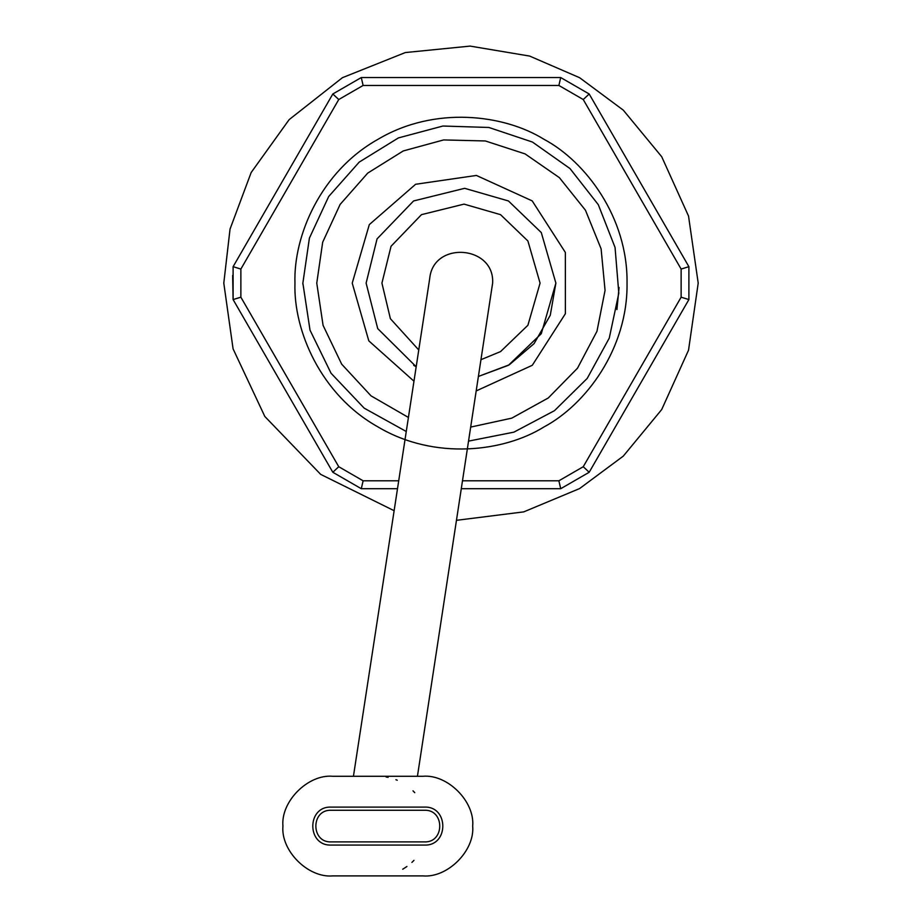 <?xml version="1.0" encoding="UTF-8"?>
<svg xmlns="http://www.w3.org/2000/svg" width="922" height="922" viewBox="0 0 922 922"><rect width="100%" height="100%" fill="white"/><g stroke="black" fill="none" stroke-linecap="round" stroke-linejoin="round"><path stroke-width="1.38" d="M413.713 365.389L416.191 366.76L377.72 328.601L366.115 283.123L377.063 238.879L413.563 200.961L464.653 188.319L508.437 200.961L541.283 232.563L555.885 283.123L541.283 333.695L508.437 365.296L478.714 376.337L509.278 364.801L534.115 343.595L550.284 315.232L555.885 283.077M468.791 441.073L513.9 432.153L554.502 410.659L587.21 378.412L609.258 338.132L618.812 293.219L615.055 247.453L598.309 204.696L569.992 168.553L532.455 142.057L488.879 127.466L442.894 126.037L398.419 137.908L359.223 162.099L328.693 196.513L309.412 238.095L302.865 283.123L310.023 330.168L331.056 373.249L364.167 408.146L406.268 431.496M302.865 283.123L302.865 284.149M616.91 309.573L619.077 287.48M294.959 283.123C293.357 330.203 320.602 394.8 377.974 426.921C434.493 460.551 504.057 451.849 544.026 426.921C585.585 404.781 627.905 348.873 627.041 283.123C627.905 217.385 585.585 161.477 544.026 139.326C504.057 114.409 434.493 105.707 377.974 139.326C320.602 171.457 293.357 236.055 294.959 283.123M456.655 520.296L523.777 511.871L579.604 488.556L623.295 456.113L661.708 409.541L688.527 350.21L698.208 283.123L688.527 216.048L661.708 156.717L623.295 110.144L579.604 77.702L529.666 56.081L470.128 46.1L405.334 52.554L342.396 77.702L289.151 119.63L251.164 172.518L230.039 229.071L223.792 283.123L233.082 348.862L264.833 416.49L320.683 474.381L394.132 510.707M461.496 488.706L560.714 488.706L589.181 472.271L688.895 299.558L688.895 266.689L589.181 93.986L560.714 77.552L361.286 77.552L332.819 93.986L233.105 266.689L233.105 299.558L232.644 275.447M240.873 297.195L233.105 299.558L332.819 472.271L338.754 466.728L240.873 297.195L240.873 269.063L338.754 99.53L363.118 85.458L558.882 85.458L583.246 99.53L681.128 269.063L681.128 297.195L583.246 466.728L558.882 480.8L462.706 480.8M397.509 488.706L361.286 488.706L332.819 472.271M233.105 266.689L240.873 269.063M361.286 488.706L363.118 480.8L338.754 466.728M363.118 480.8L398.719 480.8M560.714 488.706L558.882 480.8M589.181 472.271L583.246 466.728M688.895 299.558L681.128 297.195M688.895 266.689L681.128 269.063M589.181 93.986L583.246 99.53M560.714 77.552L558.882 85.458M361.286 77.552L363.118 85.458M332.819 93.986L338.754 99.53M424.454 845.059C448.922 846.108 448.922 806.07 424.454 807.107L331.159 807.107C306.68 806.07 306.68 846.108 331.159 845.059L424.454 845.059M424.454 810.277C444.842 809.401 444.842 842.766 424.454 841.901C444.842 842.766 444.842 809.401 424.454 810.277L331.159 810.277C310.76 809.401 310.76 842.766 331.159 841.901C310.76 842.766 310.76 809.401 331.159 810.277M424.454 841.901L331.159 841.901M386.099 776.969L388.093 777.35M395.918 779.689L397.255 780.231M412.998 790.834L414.75 792.678M413.966 860.353L411.927 862.381M406.948 866.484L402.73 869.216M422.875 875.9L332.738 875.9C308.086 878.124 280.691 850.729 282.927 826.089C280.691 801.437 308.086 774.042 332.738 776.278L422.875 776.278C447.516 774.042 474.911 801.437 472.686 826.089C474.911 850.729 447.516 878.124 422.875 875.9M353.437 776.278L429.733 278.34C433.409 240.584 494.803 245.506 492.625 283.123L417.435 776.278M476.501 390.79L532.282 365.296L565.382 313.722L565.359 252.444L532.201 200.892L476.397 175.445L415.615 184.273L369.307 224.611L352.227 283.123L368.812 340.875L413.978 381.212M481.284 359.545L500.531 351.605L527.903 325.27L540.073 283.123L527.903 240.988L500.531 214.653L464.043 204.119L421.469 214.653L391.055 246.255L381.927 283.123L390.386 318.701L418.761 349.968M470.946 427.024L511.756 418.15L548.279 397.97L577.495 368.189L596.96 331.298L605.062 290.384L601.109 248.859L585.447 210.204L559.377 177.646L525.067 153.893L485.375 140.962L443.609 139.937L403.26 150.943L367.763 173.071L340.126 204.419L322.677 242.221L316.765 283.123L323.08 325.362L341.67 364.155L371.001 395.838L408.423 417.447"/></g></svg>
